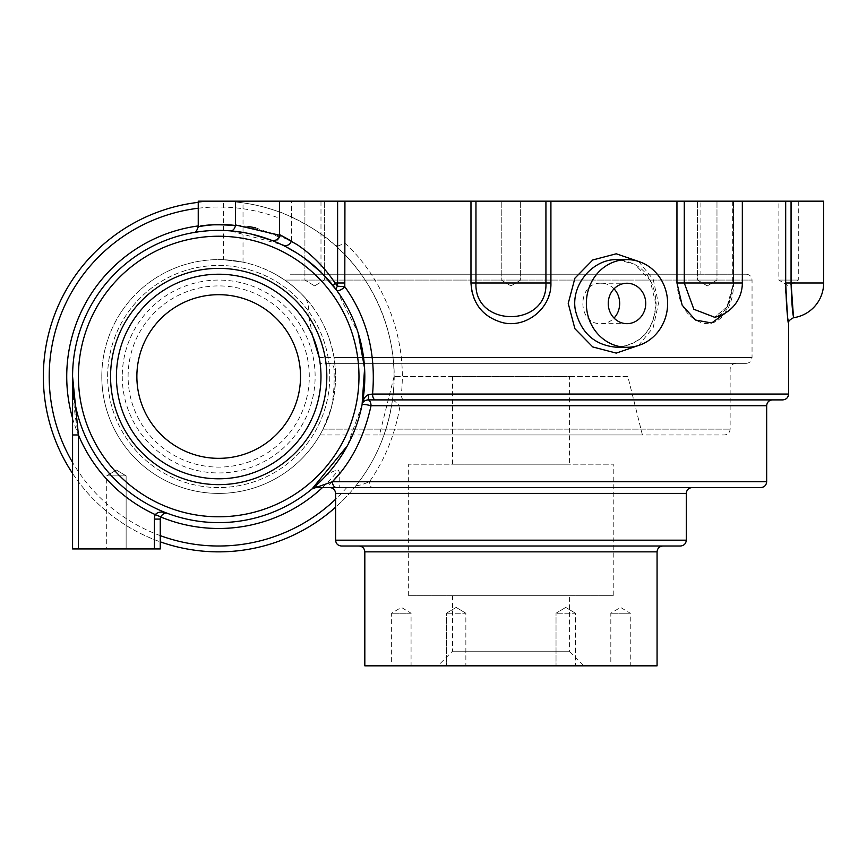 <?xml version="1.0" encoding="UTF-8"?>
<svg xmlns="http://www.w3.org/2000/svg" width="867" height="867" viewBox="0 0 867 867"><rect width="100%" height="100%" fill="white"/><g stroke="black" fill="none" stroke-linecap="round" stroke-linejoin="round"><path stroke-width="0.65" stroke-dasharray="4.33 3.25" d="M136.867 376.516A81.834 81.834 0 0 0 259.612 447.383A81.834 81.834 0 0 0 259.612 305.65A81.834 81.834 0 0 0 136.867 376.516M128.099 376.516A90.601 90.601 0 0 1 264.001 298.053A90.601 90.601 0 0 1 264.001 454.969A90.601 90.601 0 0 1 128.099 376.516M290.25 274.221L746.205 274.221L290.25 274.221M284.766 280.074L275.316 274.243L284.755 280.074C298.519 289.849 325.331 311.047 334.044 357.518L335.366 369.201C336.028 392.545 331.931 412.519 323.088 429.122L319.934 434.963L323.088 429.122L331.367 407.696A116.904 116.904 0 0 1 101.797 376.516A116.904 116.904 0 0 0 277.147 477.75A116.904 116.904 0 0 0 277.147 275.272A116.904 116.904 0 0 0 101.797 376.516A116.904 116.904 0 0 1 305.184 297.858C297.522 289.806 290.716 283.877 284.766 280.074L752.047 280.074L284.766 280.074M700.904 274.221L320.985 274.221L700.904 274.221L700.904 201.166L320.985 201.166L700.904 201.166M223.599 259.721L243.02 262.17L223.599 259.721L223.599 201.166L243.02 201.166L223.599 201.166M308.869 316.823L312.792 336.407A102.284 102.284 0 0 0 116.416 376.516A102.284 102.284 0 0 0 269.843 465.091A102.284 102.284 0 0 0 269.843 287.931A102.284 102.284 0 0 0 116.416 376.516A102.284 102.284 0 0 0 225.29 478.584A102.284 102.284 0 0 0 320.14 363.36L326.025 363.36A108.137 108.137 0 0 1 192.214 481.348A108.137 108.137 0 0 1 130.494 313.973A108.137 108.137 0 0 1 308.869 316.823L308.869 311.687A111.052 111.052 0 0 0 126.549 314.526A111.052 111.052 0 0 0 192.647 484.469A111.052 111.052 0 0 0 328.972 363.381C332.234 363.826 333.925 365.766 334.023 369.201C334.532 384.168 333.643 396.988 331.367 407.696A116.904 116.904 0 0 1 101.797 376.516A116.904 116.904 0 0 1 305.184 297.858C307.406 300.838 308.641 305.444 308.869 311.687M328.972 363.381L326.025 363.36M328.344 363.36L746.205 363.36L320.14 363.36L319.208 357.518L752.047 357.518L334.044 357.518M116.416 376.516A102.284 102.284 0 0 1 269.843 287.931A102.284 102.284 0 0 1 269.843 465.091A102.284 102.284 0 0 1 116.416 376.516A102.284 102.284 0 0 1 269.843 287.931A102.284 102.284 0 0 1 269.843 465.091A102.284 102.284 0 0 1 116.416 376.516A102.284 102.284 0 0 0 269.843 465.091A102.284 102.284 0 0 0 269.843 287.931A102.284 102.284 0 0 0 116.416 376.516A102.284 102.284 0 0 1 269.843 287.931A102.284 102.284 0 0 1 269.843 465.091A102.284 102.284 0 0 1 116.416 376.516M319.934 434.963L724.281 434.963L319.934 434.963M614.053 288.819C610.476 285.178 606.217 283.314 601.264 283.238C576.739 281.992 576.739 324.908 601.264 323.662C606.217 323.586 610.476 321.722 614.053 318.081M154.402 548.941L154.402 519.084A11.694 11.694 0 0 1 155.291 514.619L160.688 516.851A5.841 5.841 0 0 0 160.254 519.084L160.254 548.941L72.579 548.941L72.579 376.516A146.122 146.122 0 0 0 321.072 480.784L312.066 488.912L321.072 480.784C326.924 474.238 332.722 470.662 338.466 470.055L339.756 473.317L339.756 487.568L354.397 487.568A175.351 175.351 0 0 1 335.594 507.206M337.61 201.166L344.936 201.166L344.936 243.226L337.61 246.141L337.61 201.166L279.553 201.166L279.694 237.32A151.963 151.963 0 0 0 198.24 225.929M344.936 243.226C382.282 276.931 407.75 336.613 401.345 394.052L393.109 394.648C400.12 337.263 373.222 277.483 334.716 245.036C316.997 227.349 279.315 211.093 279.564 212.068A175.351 175.351 0 0 0 198.24 202.358M72.579 473.436A175.351 175.351 0 0 0 160.254 541.832M167.851 513.502L168.122 513.6A146.122 146.122 0 0 1 72.579 376.516C72.73 396.815 74.67 416.29 78.42 434.963A151.963 151.963 0 0 0 155.291 514.619C158.043 511.595 162.313 511.259 168.122 513.6L167.927 513.535M321.072 480.784A146.122 146.122 0 0 1 72.579 376.516A146.122 146.122 0 0 0 168.122 513.6L168.111 513.6M126.127 548.941L106.695 548.941L126.127 548.941L106.695 548.941L126.127 548.941L106.695 548.941L126.127 548.941L126.127 475.875L106.695 475.875L126.127 475.875L106.695 475.875L126.127 475.875L126.127 548.941L126.127 475.875L106.695 475.875L126.127 475.875L116.416 470.044L126.127 475.875L116.416 470.044L106.695 475.875L106.695 548.941M72.579 434.963L78.42 434.963L78.42 548.941M271.837 240.387L281.222 244.44L271.902 240.43M278.047 242.977L286.099 246.867M297.273 253.316L305.021 258.615M242.793 232.389L251.463 234.112M213.466 230.481L193.428 232.584M193.634 232.551L199.128 231.706M200.44 231.532L212.426 230.524M279.694 237.32C277.754 240.603 275.652 241.839 273.387 241.004L274.308 241.384L273.387 241.004A146.122 146.122 0 0 0 72.579 376.516A146.122 146.122 0 0 1 273.387 241.004L281.222 244.44L229.972 230.828C232.746 231.012 234.589 229.246 235.499 225.518C212.935 222.375 193.113 228.097 199.193 226.645C204.796 224.661 216.891 224.282 235.499 225.518L235.521 224.943L248.58 226.504M766.666 405.734L400.055 405.734L393.076 399.893L772.508 399.893L367.836 399.893A5.841 5.841 0 0 0 362.092 404.607L347.385 445.736M336.591 290.174L358.169 332.917M344.936 201.166L475.961 201.166L475.961 282.989C473.902 327.834 547.987 327.834 545.928 282.989L545.928 201.166L791.062 201.166L791.062 282.989C791.582 300.621 792.384 311.903 793.468 316.845L791.062 282.989L785.686 282.989L785.686 201.166M725.3 313.074L733.482 282.989C734.046 308.251 718.472 328.842 700.894 322.481C686.317 316.715 678.341 303.558 676.954 282.989L676.954 201.166M684.28 201.166L684.28 282.989L693.871 309.281L714.278 317.355L728.464 305.791L733.753 282.989L728.583 305.563L714.69 317.268M656.146 303.45C654.292 330.089 641.287 344.698 617.141 347.277C641.493 344.145 654.347 329.536 655.723 303.45L650.098 280.29L634.796 264.251L617.131 259.612C641.287 262.202 654.292 276.811 656.146 303.45M638.556 345.478L653.209 327.477L658.454 303.45L653.209 279.423L638.556 261.422M550.913 201.166L550.913 282.989C549.559 303.558 539.198 316.726 519.821 322.481C495.978 328.853 470.152 308.24 470.976 282.989L470.976 201.166M788.58 323.489L785.87 293.209M785.686 284.17L785.686 282.989M782.738 399.893L403.654 399.893A5.841 2.308 90 0 1 401.345 394.052L788.58 394.052M403.654 399.893L392.48 399.893L393.109 394.648M337.61 246.141L334.716 245.036M393.087 399.893L392.48 399.893C387.538 432.774 375.444 461.255 356.185 485.347L354.397 487.568L372.691 487.568A5.841 3.23 90 0 1 369.45 481.716L766.666 481.716M277.657 242.814L281.233 244.451C286.175 246.64 289.578 245.513 291.442 241.048L280.139 235.12M291.442 241.048L279.553 234.849M255.765 227.891L291.442 240.668L291.442 201.166L279.553 201.166L291.442 201.166L291.442 240.668L279.542 235.228M43.35 376.516A175.351 175.351 0 0 1 306.376 224.651A175.351 175.351 0 0 1 306.376 528.371A175.351 175.351 0 0 1 43.35 376.516M823.65 201.166L791.062 201.166M545.928 201.166L475.961 201.166M662.919 546.015L358.981 546.015L662.919 546.015M680.454 546.015L341.446 546.015M364.823 665.834L657.067 665.834M329.753 487.568L692.137 487.568M760.814 487.568L372.691 487.568M332.44 481.727L326.653 487.568L339.756 487.568M356.185 485.347C357.551 486.04 361.973 484.837 369.45 481.716C384.991 459.597 395.2 434.269 400.055 405.734M312.066 488.912L315.805 487.568M569.391 595.694L452.498 595.694L569.391 595.694L569.391 651.225L452.498 651.225L569.391 651.225L584.011 665.834L437.878 665.834L584.011 665.834M575.45 665.834L556.029 665.834L575.45 665.834L556.029 665.834L575.45 665.834L575.45 613.229L556.029 613.229L575.45 613.229L556.029 613.229L575.45 613.229L575.45 665.834M411.066 665.834L391.635 665.834L411.066 665.834L411.066 613.229L391.635 613.229L411.066 613.229L401.356 607.399L391.635 613.229L391.635 665.834M630.255 665.834L610.823 665.834L630.255 665.834L630.255 613.229L610.823 613.229L630.255 613.229L620.534 607.399L610.823 613.229L610.823 665.834M465.861 665.834L446.44 665.834L465.861 665.834L446.44 665.834L465.861 665.834L465.861 613.229L446.44 613.229L465.861 613.229L446.44 613.229L465.861 613.229L465.861 665.834M601.264 283.238L626.993 283.238M456.15 607.399L465.861 613.229L456.15 607.399L446.44 613.229L446.44 665.834L446.44 613.229L456.15 607.399M565.739 607.399L575.45 613.229L565.739 607.399L556.029 613.229L556.029 665.834L556.029 613.229L565.739 607.399M700.395 280.074L716.976 280.074L700.395 280.074M700.395 201.166L716.976 201.166L700.395 201.166M510.945 280.074L520.655 280.074L510.945 280.074M510.945 201.166L520.655 201.166L510.945 201.166M321.494 280.074L304.913 280.074L321.494 280.074M321.494 201.166L304.913 201.166L321.494 201.166M243.02 262.17L243.02 201.166M235.521 224.943L235.521 201.166L198.24 201.166M235.521 201.166L279.553 201.166M798.29 201.166L798.29 280.074L788.58 285.904L778.869 280.074L798.29 280.074L778.869 280.074L778.869 201.166L798.29 201.166L778.869 201.166M613.229 595.694L408.66 595.694L613.229 595.694L613.229 464.181L408.66 464.181L613.229 464.181M569.391 464.181L452.498 464.181L569.391 464.181L569.391 376.516L452.498 376.516L569.391 376.516M627.849 376.516L394.052 376.516L627.849 376.516L642.414 434.963L379.475 434.963L642.414 434.963M122.258 376.516A96.443 96.443 0 0 0 266.917 460.03A96.443 96.443 0 0 0 266.917 292.992A96.443 96.443 0 0 0 122.258 376.516M107.649 376.516A111.052 111.052 0 0 1 274.221 280.334A111.052 111.052 0 0 1 274.221 472.688A111.052 111.052 0 0 1 107.649 376.516M323.088 429.122L730.133 429.122L323.088 429.122M335.366 369.201L334.023 369.201M346.757 487.568A169.499 169.499 0 0 1 335.594 499.251M160.254 535.622A169.499 169.499 0 0 1 72.579 462.414M198.24 208.243A169.499 169.499 0 0 1 280.139 218.538M72.579 418.252A151.963 151.963 0 0 0 160.655 516.96M322.437 487.568A151.963 151.963 0 0 0 338.466 470.055M154.402 519.084L160.254 519.084M742.336 201.166L742.336 282.989L733.753 282.989L733.753 201.166L733.753 282.989L732.322 282.989L733.482 282.989L733.482 201.166L733.482 282.989L732.322 282.989C732.182 294.433 729.526 303.656 724.335 310.635C722.428 313.616 719.079 315.848 714.289 317.355A35.07 35.07 0 0 0 742.336 282.989L732.322 282.989C732.225 294.412 729.505 303.699 724.173 310.852C722.579 313.496 719.285 315.675 714.278 317.355M823.65 282.989L791.062 282.989M742.336 282.989L676.954 282.989M550.913 282.989L470.976 282.989M657.067 551.856L364.823 551.856M335.594 540.174L686.296 540.174M686.296 493.41L335.594 493.41M746.205 363.36C749.76 363.013 751.7 361.062 752.047 357.518L752.047 280.074C751.732 276.551 749.782 274.601 746.205 274.221M735.975 363.36C732.431 363.707 730.48 365.657 730.133 369.201L730.133 429.122C729.786 432.666 727.836 434.616 724.281 434.963M732.322 201.166L732.322 282.989L732.322 201.166M217.108 230.394L233.05 231.088M212.773 230.514L207.115 230.85M229.972 230.828L217.422 230.394M211.667 230.557L205.609 230.98M452.498 595.694L452.498 651.225L437.878 665.834M116.416 470.044L106.695 475.875L116.416 470.044M601.264 323.662L626.993 323.662M320.985 274.221L320.985 201.166M707.266 285.904L716.976 280.074L716.976 201.166L716.976 280.074L707.266 285.904L697.545 280.074L697.545 201.166L697.545 280.074L707.266 285.904M510.945 285.904L520.655 280.074L520.655 201.166L520.655 280.074L510.945 285.904L501.234 280.074L501.234 201.166L501.234 280.074L510.945 285.904M314.623 285.904L324.345 280.074L324.345 201.166L324.345 280.074L314.623 285.904L304.913 280.074L304.913 201.166L304.913 280.074L314.623 285.904M408.66 595.694L408.66 464.181M452.498 464.181L452.498 376.516M394.052 376.516L379.475 434.963"/><path stroke-width="1.3" d="M136.867 376.516A81.834 81.834 0 0 1 259.612 305.65A81.834 81.834 0 0 1 259.612 447.383A81.834 81.834 0 0 1 136.867 376.516M319.208 357.518L312.792 336.407M614.053 318.081C617.716 314.071 619.591 309.194 619.688 303.45C619.591 297.706 617.716 292.829 614.053 288.819M198.24 202.358A175.351 175.351 0 0 0 72.579 473.436M160.254 541.832A175.351 175.351 0 0 0 335.594 507.206M168.111 513.6L168.122 513.6C165.369 512.451 162.898 513.535 160.688 516.851C162.888 513.535 165.369 512.451 168.122 513.6L168.122 513.6C162.313 511.259 158.032 511.595 155.291 514.619L160.688 516.851A5.841 5.841 0 0 0 160.254 519.084L160.254 548.941L78.42 548.941L78.42 434.963L72.579 376.581M72.579 376.516A146.122 146.122 0 0 0 291.756 503.055A146.122 146.122 0 0 0 291.756 249.967A146.122 146.122 0 0 0 72.579 376.516L72.579 548.941L78.42 548.941M72.579 434.963L78.42 434.963A151.963 151.963 0 0 0 155.291 514.619A11.694 11.694 0 0 0 154.402 519.084L160.254 519.084M305.021 258.615L321.657 272.823L336.591 290.174A5.841 2.363 143.8 0 0 344.795 286.717L344.936 201.166L337.61 201.166L337.61 282.989L344.936 282.989M272.314 240.582L271.729 240.354L272.314 240.582M276.28 242.207L278.047 242.977M286.099 246.867L297.273 253.316M279.542 235.228L235.521 224.943L235.499 225.518C212.935 222.375 193.113 228.097 199.193 226.645C204.796 224.661 216.891 224.282 235.499 225.518C234.578 229.246 232.735 231.012 229.972 230.828L242.793 232.389M251.463 234.112L271.837 240.387M217.855 230.394L213.466 230.481M337.61 201.166L198.24 201.166L198.24 226.829C196.907 230.893 195.303 232.811 193.428 232.584L193.634 232.551M199.128 231.706L200.44 231.532M212.426 230.524L218.181 230.394M347.385 445.736L312.066 488.912L315.805 487.568L760.814 487.568C764.369 487.221 766.32 485.271 766.666 481.716L332.44 481.716L315.805 487.568A5.841 1.994 -90 0 0 316.867 486.669M358.169 332.917L364.595 368.432L362.092 404.607C362.536 401.952 364.454 400.381 367.836 399.893L782.738 399.893C786.282 399.546 788.233 397.595 788.58 394.052L372.561 394.052C376.105 353.259 366.86 317.485 344.795 286.717L337.491 286.186A5.841 3.045 -36.2 0 0 336.591 290.174M116.416 376.516A102.284 102.284 0 0 1 269.843 287.931A102.284 102.284 0 0 1 269.843 465.091A102.284 102.284 0 0 1 116.416 376.516M714.69 317.268L693.86 309.281L684.28 282.989L676.954 282.989L682.156 305.162L695.497 320.042L711.688 322.979L725.3 313.074M714.625 317.279L714.278 317.355A35.07 35.07 0 0 0 742.336 282.989L684.28 282.989L684.28 201.166L545.928 201.166L545.928 282.989C547.987 327.834 473.902 327.834 475.961 282.989L470.976 282.989C472.331 303.558 482.691 316.715 502.069 322.491C525.911 328.842 551.737 308.251 550.913 282.989L550.913 201.166M684.28 201.166L742.336 201.166L742.336 282.989M626.993 347.288L617.141 347.288C594.838 345.5 580.901 333.069 575.33 309.996C570.67 284.474 593.147 258.832 617.131 259.612L626.993 259.612A43.838 40.641 -90 0 1 667.633 303.45A43.838 40.641 -90 0 1 626.993 347.288A43.838 40.641 -90 0 1 586.352 303.45A43.838 40.641 -90 0 1 626.993 259.612M638.556 261.422L616.253 253.793L592.768 259.97L574.908 278.177L568.232 303.45L574.908 328.723L592.757 346.941L616.253 353.107L638.556 345.478M550.913 282.989L475.961 282.989L475.961 201.166L344.936 201.166M785.686 201.166L791.062 201.166L791.062 282.989C791.582 300.621 792.384 311.903 793.468 316.845L791.062 282.989L785.686 282.989C786.282 303.558 787.203 316.715 788.439 322.481C788.027 325.125 787.117 311.968 785.686 282.989L785.686 201.166L742.336 201.166M785.87 293.209L785.686 284.17M475.961 201.166L545.928 201.166M368.681 394.561C365.213 395.981 363.013 399.329 362.092 404.607A5.841 0.726 -168.9 0 1 365.191 404.564A5.841 0.726 -168.9 0 1 371.033 405.734A5.841 3.197 90 0 0 367.836 399.893A5.841 0.856 90 0 0 368.681 394.561L372.561 394.052A5.841 2.915 90 0 0 375.476 399.893M281.222 244.44C286.175 246.64 289.578 245.513 291.442 241.048C274.297 231.63 276.291 232.887 297.414 244.819C312.153 254.844 324.702 267.567 335.074 282.989L337.61 282.989L337.491 286.186L335.074 282.989A5.841 2.363 -38 0 0 333.882 286.587M791.062 201.166L823.65 201.166L823.65 282.989L791.062 282.989M358.981 546.015C362.525 546.362 364.476 548.312 364.823 551.856L657.067 551.856C657.414 548.312 659.364 546.362 662.919 546.015M341.446 546.015L680.454 546.015C683.998 545.668 685.949 543.717 686.296 540.174L335.594 540.174C335.941 543.717 337.892 545.668 341.446 546.015M657.067 551.856L657.067 665.834L364.823 665.834L364.823 551.856M335.594 540.174L335.594 493.41L686.296 493.41L686.296 540.174M686.296 493.41C686.642 489.866 688.593 487.915 692.137 487.568L329.753 487.568C333.307 487.915 335.247 489.866 335.594 493.41M326.653 487.568L315.805 487.568M336.515 487.568A5.841 4.075 -90 0 1 332.44 481.716C351.243 462.371 364.107 437.044 371.033 405.734L766.666 405.734C767.013 402.19 768.953 400.24 772.508 399.893M248.58 226.504L255.765 227.891M339.756 473.317L332.44 481.727M626.993 283.238A20.212 18.749 -90 0 1 645.731 303.45A20.212 18.749 -90 0 1 626.993 323.662A20.212 18.749 -90 0 1 608.244 303.45A20.212 18.749 -90 0 1 626.993 283.238M235.521 201.166L235.521 224.943M335.594 499.251A169.499 169.499 0 0 1 160.254 535.622M72.579 462.414A169.499 169.499 0 0 1 198.24 208.243M198.24 225.929A151.963 151.963 0 0 0 72.579 418.252M160.655 516.96A151.963 151.963 0 0 0 322.437 487.568M154.402 519.084L154.402 548.941M78.42 376.516A140.281 140.281 0 0 1 288.841 255.028A140.281 140.281 0 0 1 288.841 497.994A140.281 140.281 0 0 1 78.42 376.516M110.564 376.516A108.137 108.137 0 0 0 272.769 470.152A108.137 108.137 0 0 0 272.769 282.87A108.137 108.137 0 0 0 110.564 376.516M676.954 201.166L676.954 282.989M470.976 201.166L470.976 282.989M72.579 377.698L72.579 376.701M823.65 282.989A35.07 35.07 0 0 1 793.587 317.701C789.544 319.75 787.875 321.679 788.58 323.489L788.58 394.052M279.553 201.166L279.553 234.849C280.854 236.572 276.172 241.86 271.761 240.365M229.983 230.828L235.098 231.305M217.108 230.394L212.773 230.514M217.422 230.394L211.667 230.557M766.666 405.734L766.666 481.716"/></g></svg>
